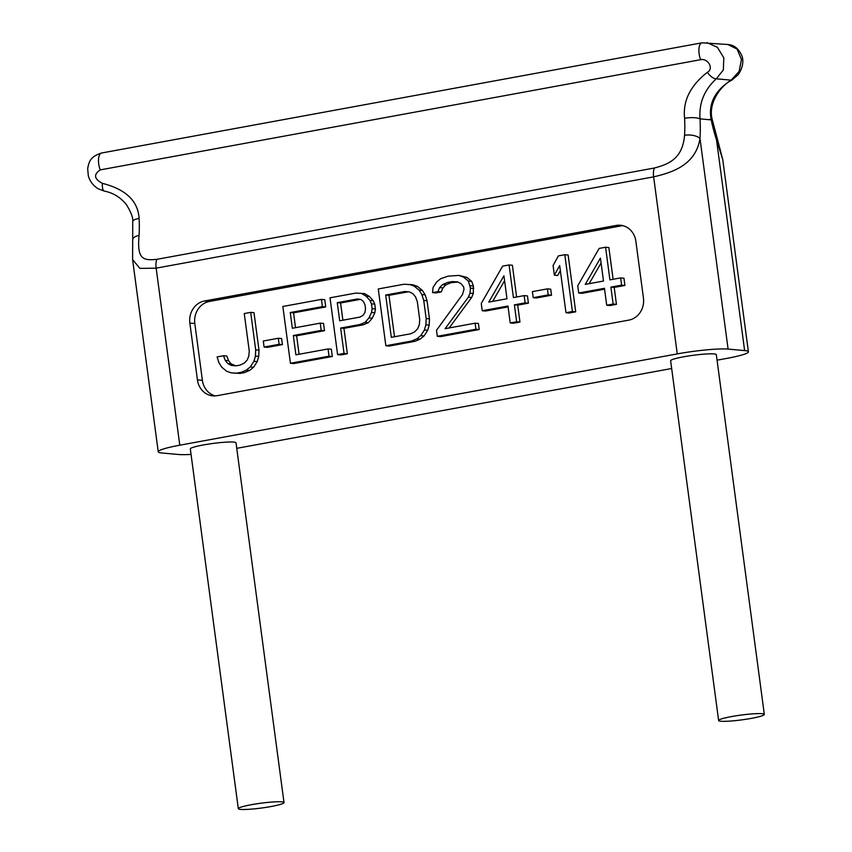 <?xml version="1.0" encoding="UTF-8"?>
<svg xmlns="http://www.w3.org/2000/svg" width="852" height="852" viewBox="0 0 852 852"><rect width="100%" height="100%" fill="white"/><g stroke="black" fill="none" stroke-linecap="round" stroke-linejoin="round"><path stroke-width="1.28" d="M281.746 801.838A23.047 2.428 -7.6 0 1 284.014 802.573A23.047 2.428 -7.6 0 1 266.41 807.313A23.047 2.428 -7.6 0 1 240.573 809.4A23.047 2.428 -7.6 0 1 238.315 808.665A23.047 2.428 -7.6 0 1 255.919 803.937A23.047 2.428 -7.6 0 1 281.746 801.838M238.315 808.665L190.315 448.919A23.047 2.428 -7.6 0 1 207.92 444.18A23.047 2.428 -7.6 0 1 233.746 442.092A23.047 2.428 -7.6 0 1 236.015 442.816L284.014 802.573M717.064 360.172L726.852 358.383A38.415 4.047 172.4 0 0 748.407 351.801A38.415 4.047 172.4 0 0 744.627 350.587L728.098 349.096A38.415 4.047 172.4 0 0 677.255 353.899L179.783 445.202A38.415 4.047 172.4 0 0 158.238 451.784A38.415 4.047 172.4 0 0 162.008 452.998L178.547 454.489A38.415 4.047 172.4 0 0 191.05 454.414M671.664 368.511L236.75 448.333M764.329 714.413L716.33 354.666A23.047 2.428 172.4 0 0 714.061 353.931A23.047 2.428 172.4 0 0 688.235 356.019A23.047 2.428 172.4 0 0 670.63 360.758L718.63 720.515A23.047 2.428 172.4 0 0 720.898 721.239A23.047 2.428 172.4 0 0 746.725 719.152A23.047 2.428 172.4 0 0 764.329 714.413A23.047 2.428 172.4 0 0 762.061 713.688A23.047 2.428 172.4 0 0 736.234 715.776A23.047 2.428 172.4 0 0 718.63 720.515M708.566 119.653A11.523 0.682 168 0 1 712.176 119.386L717.203 138.312A11.523 3.131 162.1 0 1 716.532 139.962L722.762 159.633L748.407 351.801M702.549 42.792A11.523 4.835 79.6 0 0 701.984 42.813L727.832 44.496L737.076 49.075L741.453 59.459L739.142 71.408L731.133 80.152C714.753 90.706 708.108 103.955 711.196 119.887A88.363 37.03 79.6 0 0 716.532 139.962L744.627 350.587M727.832 44.496C734.115 44.922 738.812 48.724 741.922 55.912C742.848 58.202 744.435 65.54 738.258 74.593L731.911 80.12A11.523 2.822 -119.3 0 1 731.133 80.152L716.319 78.81A11.523 5.41 -123.3 0 1 707.352 72.314C690.301 85.69 682.718 101.015 684.593 118.279A76.84 32.195 -100.4 0 1 684.561 135.319C682.548 159.526 667.521 164.468 654.379 168.014L156.906 259.327C143.381 260.659 136.842 259.7 139.057 235.44A76.84 32.195 79.6 0 0 139.089 218.4C138.035 200.976 125.798 189.293 102.378 183.35C94.114 179.005 93.4 174.522 100.227 169.889L700.632 59.693C708.012 58 714.146 68.916 707.352 72.314M731.911 80.12C721.74 84.646 707.724 102.602 712.176 119.386A11.523 0.682 168 0 1 711.196 119.887L700.035 118.875A11.523 3.067 176.9 0 0 684.593 118.279M706.872 42.6L717.395 47.297L723.827 57.861L723.337 69.981L716.319 78.81C704.284 89.769 698.853 103.124 700.035 118.875A88.363 37.03 -100.4 0 1 699.993 138.471C695.69 165.458 671.514 172.668 653.633 176.854A11.523 4.835 -100.4 0 1 654.379 168.014M204.48 301.001A19.213 17.328 95.2 0 0 189.858 323.089L197.43 379.896A19.213 17.328 95.2 0 0 212.862 395.871A19.213 17.328 95.2 0 0 217.111 395.679L628.819 320.118A19.213 17.328 95.2 0 0 643.441 298.03L635.858 241.222A19.213 17.328 95.2 0 0 620.437 225.248A19.213 17.328 95.2 0 0 616.188 225.439L204.48 301.001L209.443 301.448A19.213 17.328 -84.8 0 0 194.81 323.536L202.393 380.343A19.213 17.328 -84.8 0 0 215.354 395.903M677.255 353.899L653.633 176.854L156.161 268.156L139.877 268.391L132.603 259.615L158.238 451.784M139.057 235.44A11.523 5.346 3.6 0 0 132.699 239.763L132.731 221.509A11.523 3.067 -3.1 0 1 139.089 218.4M104.487 191.104A11.523 3.621 -79.2 0 1 104.327 191.093L104.327 191.093A11.523 3.621 -79.2 0 1 102.378 183.35M622.897 225.663A19.213 17.328 -84.8 0 0 621.14 225.886L209.443 301.448M250.69 312.375L253.992 312.673L258.997 350.14L258.731 356.381L257.229 361.61L253.587 367.233L249.615 370.428L244.417 372.622L241.116 372.324L246.313 370.13L250.275 366.935L253.928 361.312L255.419 356.083L255.685 349.842L250.69 312.375L244.258 313.557L249.253 351.024L248.827 356.051L247.165 360.077L244.279 363.08L240.147 365.071L235.855 365.859L231.403 365.444L227.867 363.612L225.237 360.385L223.522 355.742L217.09 356.924L218.975 362.771L221.754 367.212L226.696 371.259L231.307 372.888L236.824 373.112L241.116 372.324M235.908 365.849L231.18 363.91L228.549 360.684L226.834 356.04L223.522 355.742M231.307 372.888L240.136 373.41L244.417 372.622M264.099 347.062L267.411 347.36L282.417 344.602L281.618 338.563L278.306 338.265L263.3 341.013L264.099 347.062L279.115 344.304L278.306 338.265M290.436 363.272L293.738 363.57L332.333 356.487L331.364 349.235L328.063 348.937L295.9 354.847L293.322 335.507L321.193 330.384L320.224 323.142L292.353 328.254L290.255 312.546L322.418 306.635L321.449 299.393L282.853 306.475L290.436 363.272L329.032 356.189L328.063 348.937M299.084 354.262L296.624 335.805L324.495 330.693L323.536 323.44L320.224 323.142M295.537 327.669L293.557 312.844L325.72 306.933L324.761 299.691L321.449 299.393M337.605 354.613L340.917 354.911L347.35 353.74L343.963 328.35L363.261 324.814L368.458 322.62L372.26 318.211L374.837 312.78L375.423 308.957L374.773 304.121L373.219 300.692L369.363 296.453L364.592 293.61L355.763 293.088L330.022 297.817L337.605 354.613L344.038 353.431L340.651 328.052L359.949 324.516L365.146 322.322L368.959 317.913L371.525 312.482L372.111 308.658L371.472 303.823L369.917 300.394L366.051 296.155L361.28 293.312M385.849 345.763L389.162 346.061L414.892 341.332L420.089 339.149L424.051 335.944L427.704 330.32L429.195 325.091L429.461 318.85L427.044 300.724L425.169 294.877L422.379 290.436L417.448 286.389L412.837 284.76L404.008 284.238L378.277 288.956L385.849 345.763L411.58 341.034L416.788 338.851L420.75 335.645L424.392 330.022L425.893 324.793L426.16 318.552L423.742 300.426L421.857 294.579L419.067 290.138L414.136 286.091L409.524 284.462M437.31 336.316L440.622 336.615L479.218 329.532L478.409 323.483L475.107 323.185L445.085 328.702L468.344 297.188L470.006 293.173L470.432 288.136L468.387 281.085L463.456 277.038L458.845 275.409L447.96 276.165L440.622 278.753L436.65 281.959L433.008 287.582L432.582 292.609L437.939 291.629L439.6 287.603L442.497 284.6L447.694 282.406L451.986 281.618L457.503 281.842L461.049 283.673L463.669 286.9L463.999 289.318L462.498 294.547L436.512 330.278L437.31 336.316L475.917 329.234L475.107 323.185M449.164 327.945L471.646 297.486L473.307 293.471L473.414 286.027L471.699 281.384L466.758 277.337L458.845 275.409M432.582 292.609L435.883 292.907L441.251 291.927L442.912 287.901L445.798 284.898L451.006 282.704L457.854 282.023M533.214 297.667L536.515 297.966L551.532 295.207L550.722 289.169L547.41 288.871L532.404 291.618L533.214 297.667L548.219 294.909L547.41 288.871M516.621 296.997L512.382 265.249L509.07 264.951L502.637 266.133L481.263 303.482L482.232 310.735L485.533 311.033L508.08 306.901M482.232 310.735L507.962 306.017L510.22 322.94L513.522 323.238L519.965 322.056L517.707 305.133L528.421 303.163L527.452 295.91L524.15 295.612L513.426 297.582L509.07 264.951M565.973 312.705L569.274 313.003L575.707 311.821L568.135 255.014L564.823 254.716L558.39 255.898L553.086 265.536L554.375 275.207L559.679 265.568L565.973 312.705L572.406 311.523L564.823 254.716M554.375 275.207L557.687 275.505L560.36 270.648M613.11 279.286L608.871 247.538L605.57 247.24L599.137 248.422L577.752 285.771L578.721 293.024L582.033 293.322L604.569 289.19M578.721 293.024L604.451 288.306L606.709 305.229L610.021 305.527L616.454 304.345L614.196 287.422L624.921 285.452L623.952 278.199L620.639 277.901L609.926 279.871L605.57 247.24M249.615 370.428L246.313 370.13M240.136 373.41L236.824 373.112M228.549 360.684L225.237 360.385M231.18 363.91L227.867 363.612M234.715 365.742L231.403 365.444M258.997 350.14L255.685 349.842M258.731 356.381L255.419 356.083M257.229 361.61L253.928 361.312M253.587 367.233L250.275 366.935M282.417 344.602L279.115 344.304M325.72 306.933L322.418 306.635M293.557 312.844L290.255 312.546M324.495 330.693L321.193 330.384M296.624 335.805L293.322 335.507M332.333 356.487L329.032 356.189M368.458 322.62L365.146 322.322M372.26 318.211L368.959 317.913M363.261 324.814L359.949 324.516M343.963 328.35L340.651 328.052M347.35 353.74L344.038 353.431M369.363 296.453L366.051 296.155M373.219 300.692L369.917 300.394M374.773 304.121L371.472 303.823M375.423 308.957L372.111 308.658M374.837 312.78L371.525 312.482M360.055 317.061L339.682 320.799L337.264 302.673L357.638 298.935L361.014 299.553L363.484 301.576L365.039 305.005L365.519 308.637L364.933 312.46L363.112 315.261L360.055 317.061M342.877 320.224L340.576 302.971L360.108 299.393M340.576 302.971L337.264 302.673M417.448 286.389L414.136 286.091M422.379 290.436L419.067 290.138M425.169 294.877L421.857 294.579M427.044 300.724L423.742 300.426M429.461 318.85L426.16 318.552M429.195 325.091L425.893 324.793M427.704 330.32L424.392 330.022M424.051 335.944L420.75 335.645M420.089 339.149L416.788 338.851M414.892 341.332L411.58 341.034M385.679 295.026L404.977 291.49L409.418 291.906L412.964 293.738L415.584 296.965L417.31 301.608L419.727 319.734L419.301 324.761L417.64 328.787L414.743 331.79L410.621 333.792L391.313 337.328L385.679 295.026L388.981 295.325L408.225 291.799M394.508 336.742L388.981 295.325M455.287 281.916L451.986 281.618M451.006 282.704L447.694 282.406M445.798 284.898L442.497 284.6M442.912 287.901L439.6 287.603M441.251 291.927L437.939 291.629M466.758 277.337L463.456 277.038M471.699 281.384L468.387 281.085M473.414 286.027L470.102 285.718M473.733 288.434L470.432 288.136M473.307 293.471L470.006 293.173M471.646 297.486L468.344 297.188M479.218 329.532L475.917 329.234M551.532 295.207L548.219 294.909M528.421 303.163L525.12 302.865L524.15 295.612M517.707 305.133L514.395 304.835L525.12 302.865M519.965 322.056L516.653 321.758L514.395 304.835M510.22 322.94L516.653 321.758M488.771 302.109L503.937 275.803L506.993 298.764L488.771 302.109M492.658 301.395L504.586 280.702M575.707 311.821L572.406 311.523M624.921 285.452L621.609 285.154L620.639 277.901M614.196 287.422L610.884 287.124L621.609 285.154M616.454 304.345L613.142 304.047L610.884 287.124M606.709 305.229L613.142 304.047M585.26 284.398L600.426 258.092L603.493 281.053L585.26 284.398M589.147 283.684L601.075 262.991M728.098 349.096L699.993 138.471A11.523 5.346 -176.4 0 0 684.561 135.319M156.906 259.327A11.523 4.835 -100.4 0 0 156.161 268.156L179.783 445.202M132.731 221.509C133.274 217.995 131.144 212.34 126.352 204.544C120.43 197.281 113.092 192.797 104.327 191.093L98.385 188.888C93.219 185.747 89.865 181.37 88.31 175.746L87.671 168.611C88.938 162.21 89.886 156.715 101.59 153.009L101.59 153.009A11.523 4.835 79.6 0 0 100.227 169.889M101.59 153.009L701.984 42.813A11.523 4.835 79.6 0 0 700.632 59.693M616.188 225.439L621.14 225.886M197.43 379.896L202.393 380.343M189.858 323.089L194.81 323.536M717.203 138.312L722.762 159.633M132.699 239.763L132.603 259.615"/></g></svg>
